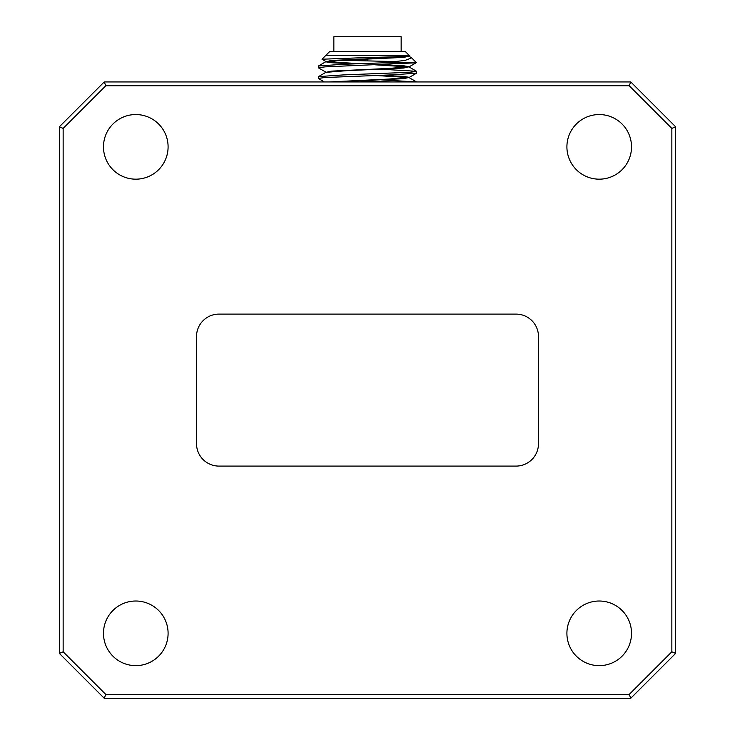 <?xml version="1.0" encoding="UTF-8"?>
<svg xmlns="http://www.w3.org/2000/svg" width="735" height="735" viewBox="0 0 735 735"><rect width="100%" height="100%" fill="white"/><g stroke="black" fill="none" stroke-linecap="round" stroke-linejoin="round"><path stroke-width="1.1" d="M367.5 57.532C395.623 56.88 417.756 56.182 407.098 55.511L325.706 55.511L321.994 59.223L367.5 57.532M325.706 61.777L331.301 60.481L388.402 57.817L409.634 55.851L405.5 51.707L329.5 51.707L325.706 55.511M396.441 61.593L341.656 60.279M325.798 61.464L321.994 59.223M333.846 51.707L333.846 36.75L401.154 36.75L401.154 51.707M103.479 146.862A32.312 32.312 0 0 0 135.782 179.175A32.312 32.312 0 0 0 168.095 146.862A32.312 32.312 0 0 0 135.782 114.55A32.312 32.312 0 0 0 103.479 146.862M566.905 146.862A32.312 32.312 0 0 0 599.218 179.175A32.312 32.312 0 0 0 631.521 146.862A32.312 32.312 0 0 0 599.218 114.55A32.312 32.312 0 0 0 566.905 146.862M566.905 633.331A32.312 32.312 0 0 0 599.218 665.644A32.312 32.312 0 0 0 631.521 633.331A32.312 32.312 0 0 0 599.218 601.019A32.312 32.312 0 0 0 566.905 633.331M103.479 633.331A32.312 32.312 0 0 0 135.782 665.644A32.312 32.312 0 0 0 168.095 633.331A32.312 32.312 0 0 0 135.782 601.019A32.312 32.312 0 0 0 103.479 633.331M408.247 56.145L408.862 56.273M409.294 56.099L403.699 57.394L346.598 60.049L325.798 61.722L318.356 66.067L318.439 67.85L325.798 72.103M381.244 64.606L403.699 65.801L409.294 66.683M409.202 56.402L411.655 57.872L404.93 60.472L382.861 62.852L416.359 62.65L409.202 66.784L388.402 68.456L331.301 71.12L325.706 72.416M375.364 64.818L408.862 66.913M409.294 66.738L403.699 68.033L346.598 70.689L325.798 72.361L318.356 76.706L318.439 78.489L324.401 81.943M381.244 75.246L403.699 76.44L409.294 77.322M381.244 69.228L416.561 71.304L416.561 73.169L409.202 77.423L388.402 79.095L329.326 81.943M375.364 75.457L408.862 77.552M409.294 77.377L403.699 78.673L335.013 81.943M326.138 61.593L359.635 63.688M325.706 61.823L331.301 62.714L353.755 63.908M105.794 85.738L63.146 128.395L63.146 651.798L105.794 694.446L629.206 694.446L671.854 651.798L671.854 128.395L629.206 85.738L105.794 85.738L104.223 81.943L630.777 81.943L675.658 126.815L675.658 653.369L630.777 698.25L104.223 698.25L59.342 653.369L59.342 126.815L104.223 81.943M516.043 314.102L218.956 314.102A22.436 22.436 0 0 0 196.521 336.538L196.521 443.646A22.436 22.436 0 0 0 218.956 466.091L516.043 466.091A22.436 22.436 0 0 0 538.479 443.646L538.479 336.538A22.436 22.436 0 0 0 516.043 314.102M675.658 653.369L671.854 651.798M671.854 128.395L675.658 126.815M629.206 85.738L630.777 81.943M630.777 698.25L629.206 694.446M104.223 698.25L105.794 694.446M63.146 128.395L59.342 126.815M59.342 653.369L63.146 651.798M382.861 62.852L342.933 64.294L318.439 65.985M416.644 71.387L410.056 72.278L342.933 74.933L318.439 76.624M381.244 79.858L416.57 81.943L409.202 77.68M415.1 62.852L324.943 66.876L318.356 67.767M416.561 73.169L392.067 74.86L324.943 77.515L318.356 78.406M359.635 80.776L391.847 81.943M416.359 62.65L411.664 57.872M367.5 59.168L367.5 60.904M409.202 67.041L416.561 71.304"/></g></svg>
